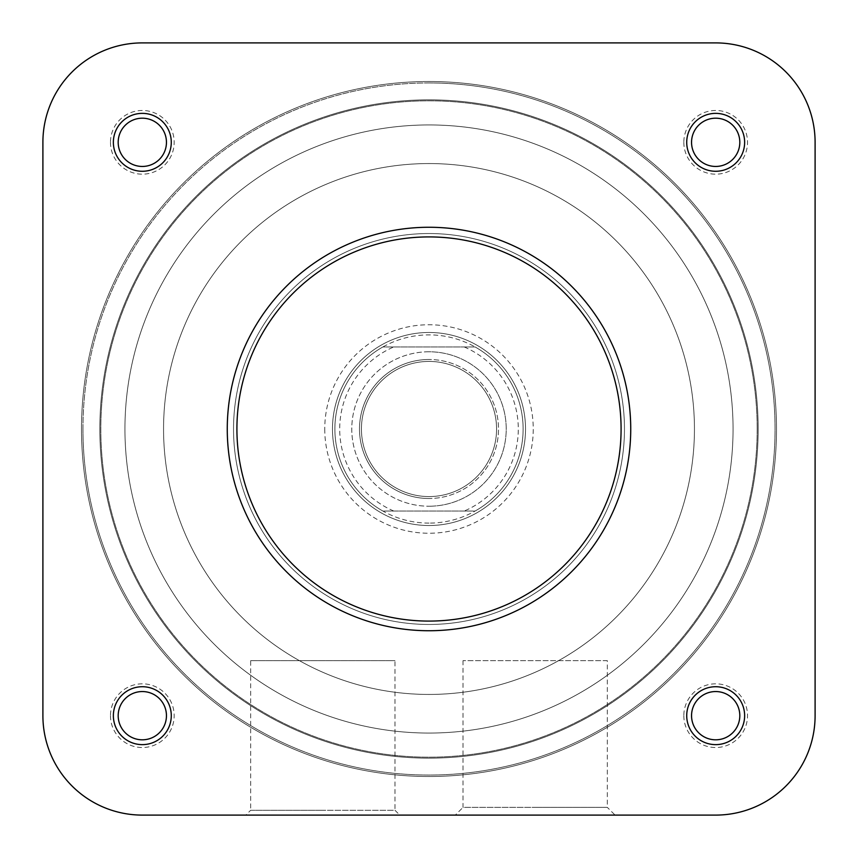 <?xml version="1.0" encoding="UTF-8"?>
<svg xmlns="http://www.w3.org/2000/svg" width="858" height="858" viewBox="0 0 858 858"><rect width="100%" height="100%" fill="white"/><g stroke="black" fill="none" stroke-linecap="round" stroke-linejoin="round"><path stroke-width="0.64" stroke-dasharray="4.29 3.22" d="M124.946 429A304.054 304.054 0 0 0 429 733.054A304.054 304.054 0 0 0 733.054 429A304.054 304.054 0 0 0 429 124.946A304.054 304.054 0 0 0 124.946 429A304.054 304.054 0 0 0 429 733.054A304.054 304.054 0 0 0 733.054 429A304.054 304.054 0 0 0 429 124.946A304.054 304.054 0 0 0 124.946 429A304.054 304.054 0 0 0 429 733.054A304.054 304.054 0 0 0 733.054 429A304.054 304.054 0 0 0 429 124.946A304.054 304.054 0 0 0 124.946 429A304.054 304.054 0 0 0 429 733.054A304.054 304.054 0 0 0 733.054 429A304.054 304.054 0 0 0 429 124.946A304.054 304.054 0 0 0 124.946 429A304.054 304.054 0 0 1 429 124.946A304.054 304.054 0 0 1 733.054 429A304.054 304.054 0 0 1 429 733.054A304.054 304.054 0 0 1 124.946 429A304.054 304.054 0 0 1 429 124.946A304.054 304.054 0 0 1 733.054 429A304.054 304.054 0 0 1 429 733.054A304.054 304.054 0 0 1 124.946 429M757.185 429A328.185 328.185 0 0 0 429 100.815A328.185 328.185 0 0 0 100.815 429A328.185 328.185 0 0 0 429 757.185A328.185 328.185 0 0 0 757.185 429A328.185 328.185 0 0 0 429 100.815A328.185 328.185 0 0 0 100.815 429A328.185 328.185 0 0 0 429 757.185A328.185 328.185 0 0 0 757.185 429M250.665 810.274L322.822 810.274L250.665 810.274L245.838 815.1L399.807 815.1L245.838 815.1L399.807 815.1L394.97 810.274L322.822 810.274L394.97 810.274L394.97 660.66L250.665 660.66L250.665 810.274M250.665 660.66L394.97 660.66M118.19 715.679A24.131 24.131 0 0 0 142.321 739.81A24.131 24.131 0 0 0 166.452 715.679A24.131 24.131 0 0 0 142.321 691.548A24.131 24.131 0 0 0 118.19 715.679A24.131 24.131 0 0 1 142.321 691.548A24.131 24.131 0 0 1 166.452 715.679A24.131 24.131 0 0 1 142.321 739.81A24.131 24.131 0 0 1 118.19 715.679A24.131 24.131 0 0 1 142.321 691.548A24.131 24.131 0 0 1 166.452 715.679A24.131 24.131 0 0 1 142.321 739.81A24.131 24.131 0 0 1 118.19 715.679A24.131 24.131 0 0 1 142.321 691.548A24.131 24.131 0 0 1 166.452 715.679A24.131 24.131 0 0 1 142.321 739.81A24.131 24.131 0 0 1 118.19 715.679A24.131 24.131 0 0 1 142.321 691.548A24.131 24.131 0 0 1 166.452 715.679A24.131 24.131 0 0 1 142.321 739.81A24.131 24.131 0 0 1 118.19 715.679M691.548 715.679A24.131 24.131 0 0 0 715.679 739.81A24.131 24.131 0 0 0 739.81 715.679A24.131 24.131 0 0 0 715.679 691.548A24.131 24.131 0 0 0 691.548 715.679A24.131 24.131 0 0 1 715.679 691.548A24.131 24.131 0 0 1 739.81 715.679A24.131 24.131 0 0 1 715.679 739.81A24.131 24.131 0 0 1 691.548 715.679A24.131 24.131 0 0 1 715.679 691.548A24.131 24.131 0 0 1 739.81 715.679A24.131 24.131 0 0 1 715.679 739.81A24.131 24.131 0 0 1 691.548 715.679A24.131 24.131 0 0 1 715.679 691.548A24.131 24.131 0 0 1 739.81 715.679A24.131 24.131 0 0 1 715.679 739.81A24.131 24.131 0 0 1 691.548 715.679A24.131 24.131 0 0 1 715.679 691.548A24.131 24.131 0 0 1 739.81 715.679A24.131 24.131 0 0 1 715.679 739.81A24.131 24.131 0 0 1 691.548 715.679M691.548 142.321A24.131 24.131 0 0 0 715.679 166.452A24.131 24.131 0 0 0 739.81 142.321A24.131 24.131 0 0 0 715.679 118.19A24.131 24.131 0 0 0 691.548 142.321A24.131 24.131 0 0 1 715.679 118.19A24.131 24.131 0 0 1 739.81 142.321A24.131 24.131 0 0 1 715.679 166.452A24.131 24.131 0 0 1 691.548 142.321A24.131 24.131 0 0 1 715.679 118.19A24.131 24.131 0 0 1 739.81 142.321A24.131 24.131 0 0 1 715.679 166.452A24.131 24.131 0 0 1 691.548 142.321A24.131 24.131 0 0 1 715.679 118.19A24.131 24.131 0 0 1 739.81 142.321A24.131 24.131 0 0 1 715.679 166.452A24.131 24.131 0 0 1 691.548 142.321A24.131 24.131 0 0 1 715.679 118.19A24.131 24.131 0 0 1 739.81 142.321A24.131 24.131 0 0 1 715.679 166.452A24.131 24.131 0 0 1 691.548 142.321M118.19 142.321A24.131 24.131 0 0 0 142.321 166.452A24.131 24.131 0 0 0 166.452 142.321A24.131 24.131 0 0 0 142.321 118.19A24.131 24.131 0 0 0 118.19 142.321A24.131 24.131 0 0 1 142.321 118.19A24.131 24.131 0 0 1 166.452 142.321A24.131 24.131 0 0 1 142.321 166.452A24.131 24.131 0 0 1 118.19 142.321A24.131 24.131 0 0 1 142.321 118.19A24.131 24.131 0 0 1 166.452 142.321A24.131 24.131 0 0 1 142.321 166.452A24.131 24.131 0 0 1 118.19 142.321A24.131 24.131 0 0 1 142.321 118.19A24.131 24.131 0 0 1 166.452 142.321A24.131 24.131 0 0 1 142.321 166.452A24.131 24.131 0 0 1 118.19 142.321A24.131 24.131 0 0 1 142.321 118.19A24.131 24.131 0 0 1 166.452 142.321A24.131 24.131 0 0 1 142.321 166.452A24.131 24.131 0 0 1 118.19 142.321M630.737 429A201.737 201.737 0 0 0 429 227.263A201.737 201.737 0 0 0 227.263 429A201.737 201.737 0 0 0 429 630.737A201.737 201.737 0 0 0 630.737 429A201.737 201.737 0 0 0 429 227.263A201.737 201.737 0 0 0 227.263 429A201.737 201.737 0 0 1 429 227.263A201.737 201.737 0 0 1 630.737 429A201.737 201.737 0 0 1 429 630.737A201.737 201.737 0 0 1 227.263 429A201.737 201.737 0 0 0 429 630.737A201.737 201.737 0 0 0 630.737 429A201.737 201.737 0 0 1 429 630.737A201.737 201.737 0 0 1 227.263 429M624.463 429A195.463 195.463 0 0 0 429 233.537A195.463 195.463 0 0 0 233.537 429A195.463 195.463 0 0 0 429 624.463A195.463 195.463 0 0 0 624.463 429A195.463 195.463 0 0 0 429 233.537A195.463 195.463 0 0 0 233.537 429A195.463 195.463 0 0 0 429 624.463A195.463 195.463 0 0 0 624.463 429A195.463 195.463 0 0 1 429 624.463A195.463 195.463 0 0 1 233.537 429A195.463 195.463 0 0 1 429 233.537A195.463 195.463 0 0 1 624.463 429A195.463 195.463 0 0 1 429 624.463A195.463 195.463 0 0 1 233.537 429A195.463 195.463 0 0 1 429 233.537A195.463 195.463 0 0 1 624.463 429M715.679 815.1L142.321 815.1A99.421 99.421 0 0 1 42.9 715.679L42.9 142.321A99.421 99.421 0 0 1 142.321 42.9L715.679 42.9A99.421 99.421 0 0 1 815.1 142.321L815.1 715.679A99.421 99.421 0 0 1 715.679 815.1A99.421 99.421 0 0 0 815.1 715.679L815.1 142.321A99.421 99.421 0 0 0 715.679 42.9L142.321 42.9A99.421 99.421 0 0 0 42.9 142.321L42.9 715.679A99.421 99.421 0 0 0 142.321 815.1L715.679 815.1A99.421 99.421 0 0 0 815.1 715.679A99.421 99.421 0 0 1 715.679 815.1L142.321 815.1A99.421 99.421 0 0 1 42.9 715.679A99.421 99.421 0 0 0 142.321 815.1A99.421 99.421 0 0 1 42.9 715.679L42.9 142.321A99.421 99.421 0 0 1 142.321 42.9A99.421 99.421 0 0 0 42.9 142.321A99.421 99.421 0 0 1 142.321 42.9L715.679 42.9A99.421 99.421 0 0 1 815.1 142.321A99.421 99.421 0 0 0 715.679 42.9A99.421 99.421 0 0 1 815.1 142.321L815.1 715.679A99.421 99.421 0 0 1 715.679 815.1L142.321 815.1A99.421 99.421 0 0 1 42.9 715.679L42.9 142.321A99.421 99.421 0 0 1 142.321 42.9L715.679 42.9A99.421 99.421 0 0 1 815.1 142.321L815.1 715.679A99.421 99.421 0 0 1 715.679 815.1A99.421 99.421 0 0 0 815.1 715.679M81.51 429A347.49 347.49 0 0 0 429 776.49A347.49 347.49 0 0 0 776.49 429A347.49 347.49 0 0 0 429 81.51A347.49 347.49 0 0 0 81.51 429M82.947 429A346.053 346.053 0 0 0 429 775.053A346.053 346.053 0 0 0 775.053 429A346.053 346.053 0 0 0 429 82.947A346.053 346.053 0 0 0 82.947 429M99.85 429A329.15 329.15 0 0 0 429 758.15A329.15 329.15 0 0 0 758.15 429A329.15 329.15 0 0 0 429 99.85A329.15 329.15 0 0 0 99.85 429A329.15 329.15 0 0 0 429 758.15A329.15 329.15 0 0 0 758.15 429A329.15 329.15 0 0 0 429 99.85A329.15 329.15 0 0 0 99.85 429M110.468 715.679A31.853 31.853 0 0 0 142.321 747.533A31.853 31.853 0 0 0 174.174 715.679A31.853 31.853 0 0 0 142.321 683.826A31.853 31.853 0 0 0 110.468 715.679M683.826 715.679A31.853 31.853 0 0 0 715.679 747.533A31.853 31.853 0 0 0 747.533 715.679A31.853 31.853 0 0 0 715.679 683.826A31.853 31.853 0 0 0 683.826 715.679M110.468 142.321A31.853 31.853 0 0 0 142.321 174.174A31.853 31.853 0 0 0 174.174 142.321A31.853 31.853 0 0 0 142.321 110.468A31.853 31.853 0 0 0 110.468 142.321M683.826 142.321A31.853 31.853 0 0 0 715.679 174.174A31.853 31.853 0 0 0 747.533 142.321A31.853 31.853 0 0 0 715.679 110.468A31.853 31.853 0 0 0 683.826 142.321M324.753 429A104.247 104.247 0 0 0 429 533.247A104.247 104.247 0 0 0 533.247 429A104.247 104.247 0 0 0 429 324.753A104.247 104.247 0 0 0 324.753 429M525.525 429A96.525 96.525 0 0 1 429 525.525A96.525 96.525 0 0 1 332.475 429A96.525 96.525 0 0 1 429 332.475A96.525 96.525 0 0 1 525.525 429A96.525 96.525 0 0 1 429 525.525A96.525 96.525 0 0 1 332.475 429A96.525 96.525 0 0 1 429 332.475A96.525 96.525 0 0 1 525.525 429M607.325 660.66L463.02 660.66L607.325 660.66L607.325 807.378L535.178 807.378L607.325 807.378L615.057 815.1L535.178 815.1L615.057 815.1M463.02 660.66L463.02 807.378L535.178 807.378L463.02 807.378L455.298 815.1L535.178 815.1L455.298 815.1M429 498.498A69.498 69.498 0 0 1 359.502 429A69.498 69.498 0 0 1 429 359.502A69.498 69.498 0 0 0 359.502 429A69.498 69.498 0 0 0 429 498.498A69.498 69.498 0 0 0 498.498 429A69.498 69.498 0 0 0 429 359.502A69.498 69.498 0 0 1 498.498 429A69.498 69.498 0 0 1 429 498.498M429 351.78A77.22 77.22 0 0 0 351.78 429A77.22 77.22 0 0 0 429 506.22A77.22 77.22 0 0 1 351.78 429A77.22 77.22 0 0 1 429 351.78A77.22 77.22 0 0 1 506.22 429A77.22 77.22 0 0 1 429 506.22A77.22 77.22 0 0 0 506.22 429A77.22 77.22 0 0 0 429 351.78M429 496.567A67.567 67.567 0 0 1 361.433 429A67.567 67.567 0 0 1 429 361.433A67.567 67.567 0 0 1 496.567 429A67.567 67.567 0 0 1 429 496.567A67.567 67.567 0 0 1 361.433 429A67.567 67.567 0 0 1 429 361.433A67.567 67.567 0 0 1 496.567 429A67.567 67.567 0 0 1 429 496.567M429 523.112A94.112 94.112 0 0 1 382.893 346.954A94.112 94.112 0 0 1 523.112 429A94.112 94.112 0 0 1 429 523.112M429 332.475A96.525 96.525 0 0 0 332.475 429A96.525 96.525 0 0 0 429 525.525A96.525 96.525 0 0 1 332.475 429A96.525 96.525 0 0 1 429 332.475A96.525 96.525 0 0 1 525.525 429A96.525 96.525 0 0 1 429 525.525A96.525 96.525 0 0 0 525.525 429A96.525 96.525 0 0 0 429 332.475M429 163.556A265.444 265.444 0 0 1 694.444 429A265.444 265.444 0 0 1 429 694.444A265.444 265.444 0 0 1 163.556 429A265.444 265.444 0 0 1 429 163.556A265.444 265.444 0 0 1 694.444 429A265.444 265.444 0 0 1 429 694.444A265.444 265.444 0 0 1 163.556 429A265.444 265.444 0 0 1 429 163.556A265.444 265.444 0 0 1 694.444 429A265.444 265.444 0 0 1 429 694.444A265.444 265.444 0 0 1 163.556 429A265.444 265.444 0 0 1 429 163.556A265.444 265.444 0 0 1 694.444 429A265.444 265.444 0 0 1 429 694.444A265.444 265.444 0 0 1 163.556 429A265.444 265.444 0 0 1 429 163.556M429 733.054A304.054 304.054 0 0 1 124.946 429A304.054 304.054 0 0 1 429 124.946A304.054 304.054 0 0 1 733.054 429A304.054 304.054 0 0 1 429 733.054A304.054 304.054 0 0 1 124.946 429A304.054 304.054 0 0 1 429 124.946A304.054 304.054 0 0 1 733.054 429A304.054 304.054 0 0 1 429 733.054M475.107 346.954L382.893 346.954A94.112 94.112 0 0 0 382.893 511.046L475.107 511.046A94.112 94.112 0 0 0 475.107 346.954L382.893 346.954A94.112 94.112 0 0 0 382.893 511.046L475.107 511.046A94.112 94.112 0 0 0 475.107 346.954M715.679 739.81A24.131 24.131 0 0 0 739.81 715.679A24.131 24.131 0 0 0 715.679 691.548A24.131 24.131 0 0 0 691.548 715.679A24.131 24.131 0 0 0 715.679 739.81A24.131 24.131 0 0 0 739.81 715.679A24.131 24.131 0 0 0 715.679 691.548A24.131 24.131 0 0 0 691.548 715.679A24.131 24.131 0 0 0 715.679 739.81M715.679 166.452A24.131 24.131 0 0 0 739.81 142.321A24.131 24.131 0 0 0 715.679 118.19A24.131 24.131 0 0 0 691.548 142.321A24.131 24.131 0 0 0 715.679 166.452A24.131 24.131 0 0 0 739.81 142.321A24.131 24.131 0 0 0 715.679 118.19A24.131 24.131 0 0 0 691.548 142.321A24.131 24.131 0 0 0 715.679 166.452M142.321 166.452A24.131 24.131 0 0 0 166.452 142.321A24.131 24.131 0 0 0 142.321 118.19A24.131 24.131 0 0 0 118.19 142.321A24.131 24.131 0 0 0 142.321 166.452A24.131 24.131 0 0 0 166.452 142.321A24.131 24.131 0 0 0 142.321 118.19A24.131 24.131 0 0 0 118.19 142.321A24.131 24.131 0 0 0 142.321 166.452M142.321 739.81A24.131 24.131 0 0 0 166.452 715.679A24.131 24.131 0 0 0 142.321 691.548A24.131 24.131 0 0 0 118.19 715.679A24.131 24.131 0 0 0 142.321 739.81A24.131 24.131 0 0 0 166.452 715.679A24.131 24.131 0 0 0 142.321 691.548A24.131 24.131 0 0 0 118.19 715.679A24.131 24.131 0 0 0 142.321 739.81M429 81.51A347.49 347.49 0 0 1 776.49 429A347.49 347.49 0 0 1 429 776.49A347.49 347.49 0 0 1 81.51 429A347.49 347.49 0 0 1 429 81.51M429 82.947A346.053 346.053 0 0 1 775.053 429A346.053 346.053 0 0 1 429 775.053A346.053 346.053 0 0 1 82.947 429A346.053 346.053 0 0 1 429 82.947M429 99.85A329.15 329.15 0 0 1 758.15 429A329.15 329.15 0 0 1 429 758.15A329.15 329.15 0 0 1 99.85 429A329.15 329.15 0 0 1 429 99.85A329.15 329.15 0 0 1 758.15 429A329.15 329.15 0 0 1 429 758.15A329.15 329.15 0 0 1 99.85 429A329.15 329.15 0 0 1 429 99.85M815.1 142.321A99.421 99.421 0 0 0 715.679 42.9M142.321 42.9A99.421 99.421 0 0 0 42.9 142.321M42.9 715.679A99.421 99.421 0 0 0 142.321 815.1M236.915 429A192.085 192.085 0 0 1 429 236.915A192.085 192.085 0 0 1 621.085 429A192.085 192.085 0 0 1 429 621.085A192.085 192.085 0 0 1 236.915 429M464.221 346.954A89.286 89.286 0 0 1 464.221 511.046M393.779 511.046A89.286 89.286 0 0 1 393.779 346.954"/><path stroke-width="1.29" d="M744.637 715.679A28.957 28.957 0 0 1 715.679 744.637A28.957 28.957 0 0 1 686.722 715.679A28.957 28.957 0 0 1 715.679 686.722A28.957 28.957 0 0 1 744.637 715.679M691.548 715.679A24.131 24.131 0 0 0 715.679 739.81A24.131 24.131 0 0 0 739.81 715.679A24.131 24.131 0 0 0 715.679 691.548A24.131 24.131 0 0 0 691.548 715.679M171.278 715.679A28.957 28.957 0 0 1 142.321 744.637A28.957 28.957 0 0 1 113.363 715.679A28.957 28.957 0 0 1 142.321 686.722A28.957 28.957 0 0 1 171.278 715.679M118.19 715.679A24.131 24.131 0 0 0 142.321 739.81A24.131 24.131 0 0 0 166.452 715.679A24.131 24.131 0 0 0 142.321 691.548A24.131 24.131 0 0 0 118.19 715.679M744.637 142.321A28.957 28.957 0 0 1 715.679 171.278A28.957 28.957 0 0 1 686.722 142.321A28.957 28.957 0 0 1 715.679 113.363A28.957 28.957 0 0 1 744.637 142.321M691.548 142.321A24.131 24.131 0 0 0 715.679 166.452A24.131 24.131 0 0 0 739.81 142.321A24.131 24.131 0 0 0 715.679 118.19A24.131 24.131 0 0 0 691.548 142.321M171.278 142.321A28.957 28.957 0 0 1 142.321 171.278A28.957 28.957 0 0 1 113.363 142.321A28.957 28.957 0 0 1 142.321 113.363A28.957 28.957 0 0 1 171.278 142.321M118.19 142.321A24.131 24.131 0 0 0 142.321 166.452A24.131 24.131 0 0 0 166.452 142.321A24.131 24.131 0 0 0 142.321 118.19A24.131 24.131 0 0 0 118.19 142.321M227.263 429A201.737 201.737 0 0 1 429 227.263A201.737 201.737 0 0 1 630.737 429A201.737 201.737 0 0 1 429 630.737A201.737 201.737 0 0 1 227.263 429A201.737 201.737 0 0 0 429 630.737A201.737 201.737 0 0 0 630.737 429M142.321 815.1L715.679 815.1A99.421 99.421 0 0 0 815.1 715.679L815.1 142.321A99.421 99.421 0 0 0 715.679 42.9L142.321 42.9A99.421 99.421 0 0 0 42.9 142.321L42.9 715.679A99.421 99.421 0 0 0 142.321 815.1L245.838 815.1M42.9 142.321L42.9 715.679M399.807 815.1L715.679 815.1M815.1 715.679L815.1 142.321M715.679 42.9L142.321 42.9M621.085 429A192.085 192.085 0 0 0 429 236.915A192.085 192.085 0 0 0 236.915 429A192.085 192.085 0 0 0 429 621.085A192.085 192.085 0 0 0 621.085 429"/></g></svg>
